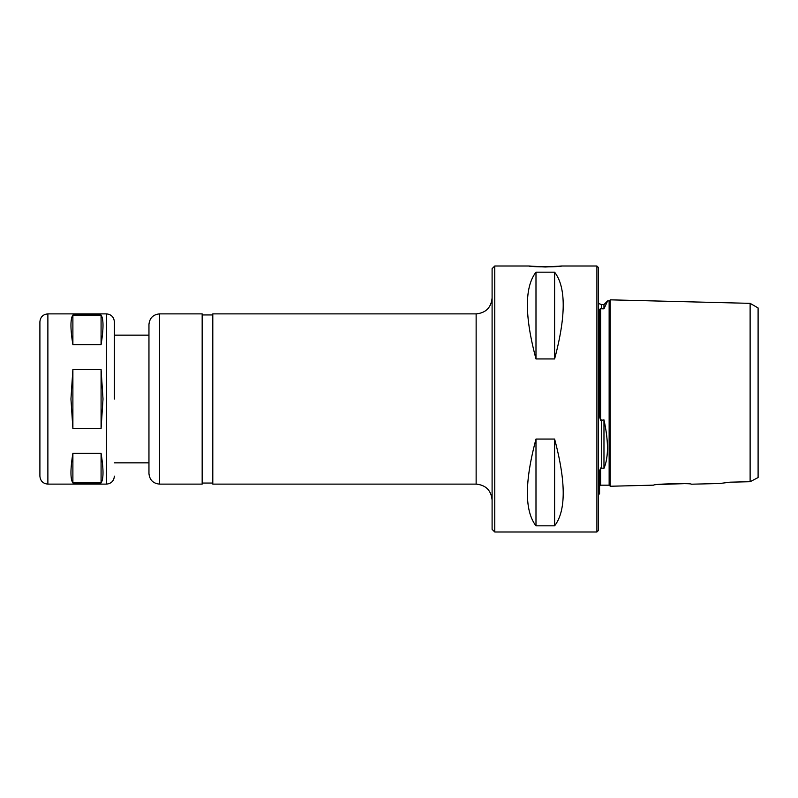<?xml version="1.0" encoding="UTF-8"?>
<svg xmlns="http://www.w3.org/2000/svg" width="798" height="798" viewBox="0 0 798 798"><rect width="100%" height="100%" fill="white"/><g stroke="black" fill="none" stroke-linecap="round" stroke-linejoin="round"><path stroke-width="1.2" d="M39.9 399L39.9 321.863C40.369 317.015 43.032 314.352 47.88 313.883L47.88 484.117C43.032 483.648 40.369 480.985 39.9 476.137L39.9 399M70.952 399L72.887 369.384L101.077 369.384L103.012 399L101.077 428.616L72.887 428.616L70.952 399M72.887 344.706C70.314 328.726 70.314 318.851 72.887 315.08L101.077 315.08C103.65 318.851 103.65 328.726 101.077 344.706L72.887 344.706L72.887 315.08M72.887 482.92C70.314 479.149 70.314 469.274 72.887 453.294L101.077 453.294C103.65 469.274 103.65 479.149 101.077 482.92L72.887 482.92L72.887 453.294M101.077 315.08L101.077 344.706M101.077 453.294L101.077 482.92M101.077 369.384L101.077 428.616M72.887 428.616L72.887 369.384M114.383 399L114.383 321.863L114.383 399M148.957 399L148.957 324.517C149.595 318.053 153.136 314.512 159.6 313.883L159.6 484.117C153.136 483.488 149.595 479.947 148.957 473.483L148.957 399M159.6 484.117L202.163 484.117L202.163 313.883L159.6 313.883M476.137 313.883L476.137 484.117L212.797 484.117L212.797 313.883L476.137 313.883C485.832 312.936 491.149 307.619 492.097 297.923M476.137 484.117C485.832 485.064 491.149 490.381 492.097 500.077L492.097 399M494.76 266.003L492.097 268.657L492.097 529.343L494.76 531.997L494.76 266.003L529.074 266.003C528.077 267.081 562.52 267.081 561.523 266.003L596.904 266.003L596.904 531.997L494.76 531.997M561.523 266.003L545.303 266.991L529.074 266.003M554.61 272.178C566.071 287.061 566.071 315.978 554.61 358.94L535.987 358.94C524.525 315.978 524.525 287.061 535.987 272.178L554.61 272.178L554.61 358.94M535.987 525.822C524.525 510.939 524.525 482.022 535.987 439.06L554.61 439.06C566.071 482.022 566.071 510.939 554.61 525.822L535.987 525.822L535.987 439.06M554.61 439.06L554.61 525.822M535.987 272.178L535.987 358.94M596.904 531.997L598.5 530.401L598.5 267.599L596.904 266.003M598.5 494.491L599.567 493.872L599.567 470.87L600.625 468.017L603.966 468.316C608.615 457.414 608.615 441.264 603.966 419.878L600.625 420.446L599.567 416.706L599.567 309.425L600.585 308.517M600.625 420.446L600.625 308.537L603.966 308.806L601.692 308.806L601.692 304.567L598.5 303.509M601.692 419.878L601.692 468.316L600.246 468.007M719.896 483.488L729.901 482.182L719.896 483.488L691.337 484.206C691.786 482.95 653.233 483.927 653.682 485.154L610.201 486.251A1.067 1.067 -0 0 0 610.201 486.142A1.067 1.067 90 0 1 610.201 486.251A1.067 1.067 180 0 0 610.201 486.142L609.143 485.184L600.625 485.184L599.567 486.142A1.067 1.067 180 0 0 599.567 486.251A1.067 1.067 90 0 1 599.567 486.142A1.067 1.067 -0 0 0 599.567 486.251M610.201 486.142A1.067 1.067 -0 0 1 610.201 486.251L610.201 299.839A1.067 1.067 0 0 1 609.143 300.896L607.647 300.896L603.966 308.806L603.966 304.567L607.647 300.896M607.428 442.621L607.587 445.394M607.597 445.763L607.637 447.758M607.647 447.818L607.607 450.232M607.418 453.124L606.58 458.97M729.901 482.182L750.12 481.713L750.12 303.35L610.201 299.839M750.12 481.713L758.1 477.543L758.1 307.958L750.12 303.35L750.12 332.357M683.507 483.668L658.829 484.496M603.966 419.878L603.966 468.316M47.88 484.117L106.403 484.117L106.403 313.883L47.88 313.883M600.625 485.184L600.625 468.017M609.143 485.184L609.143 300.896M106.403 313.883C111.251 314.352 113.905 317.015 114.383 321.863M106.403 484.117C111.251 483.648 113.905 480.985 114.383 476.137M148.957 335.16L114.383 335.16M148.957 462.84L114.383 462.84M212.797 314.941L202.163 314.941M212.797 483.059L202.163 483.059M609.143 441.563L610.201 441.563M609.143 356.437L610.201 356.437M601.692 304.567L603.966 304.567"/></g></svg>
